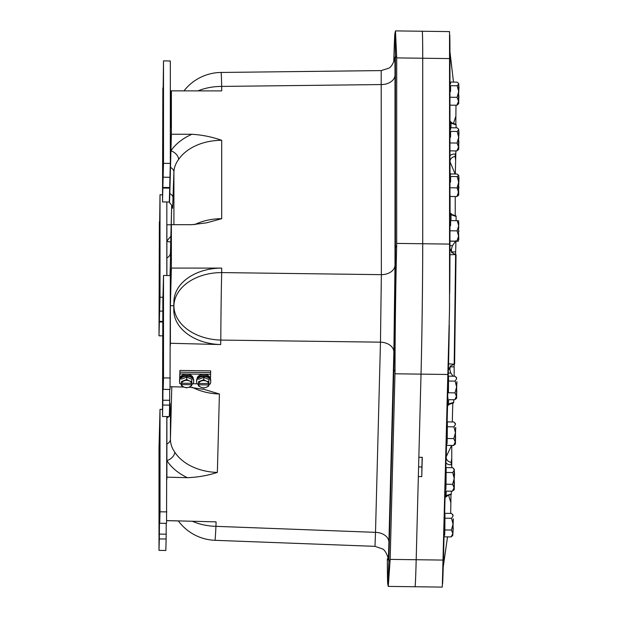 <?xml version="1.0" encoding="UTF-8"?>
<svg xmlns="http://www.w3.org/2000/svg" width="618" height="618" viewBox="0 0 618 618"><rect width="100%" height="100%" fill="white"/><g stroke="black" fill="none" stroke-linecap="round" stroke-linejoin="round"><path stroke-width="0.93" d="M390.831 473.303L390.7 483.971M393.21 381.862L393.094 392.546M395.273 133.249L395.126 143.917M395.273 224.844L395.126 235.512M395.273 179.143L395.126 189.811M395.273 87.547L395.126 98.216M392.021 427.586L391.905 438.262M389.634 519.027L389.502 529.696M418.857 456.787L421.028 374.129A92.206 1.205 -89.3 0 0 422.735 243.747L422.735 58.239A92.206 1.205 -89.3 0 0 422.233 31.248A92.206 1.205 -89.3 0 0 422.225 31.248A92.206 1.205 90.7 0 1 422.72 58.239L422.72 243.747A92.206 1.205 90.7 0 1 421.02 374.129L416.177 559.723A92.206 1.205 90.7 0 1 414.972 586.745A92.206 1.205 -89.3 0 0 414.987 586.745A92.206 1.205 -89.3 0 0 416.184 559.723L418.355 476.022M393.782 61.738L393.867 58.447C394.817 25.547 395.342 25.539 395.443 58.424L395.443 248.32C395.458 279.854 394.709 337.297 393.867 368.846L388.907 558.834C387.957 591.735 387.432 591.743 387.339 558.857A6.821 4.82 180 0 0 387.339 558.95L387.671 583.531L388.274 586.397L390.167 559.383L395.033 371.557C394.995 337.93 395.759 279.181 396.679 245.632L396.71 57.899L395.474 30.97M187.432 477.691C197.76 477.297 207.733 475.536 217.358 472.415A47.74 33.743 -178.5 0 1 174.801 452.183A8.528 5.438 147.3 0 1 166.891 460.619A56.261 39.768 1.5 0 0 187.432 477.691L166.891 477.166L166.891 417.884A30.691 0.402 90.7 0 0 166.891 416.555M174.801 452.183C171.912 448.12 170.46 443.817 170.429 439.267L170.429 413.102A8.528 6.033 -0 0 1 169.332 415.953M194.631 224.62A47.74 33.766 180 0 1 221.692 218.695L206.52 222.843L191.92 224.697L171.371 224.682L170.043 275.551M217.358 472.415L219.405 393.99L204.334 389.448L188.977 387.185M172.631 208.042L173.913 172.244C174.06 167.702 175.628 163.438 178.617 159.444A8.528 5.431 34.2 0 0 170.939 150.8L171.371 134.245L191.92 134.261A56.261 39.799 180 0 0 170.939 150.8L169.819 193.558A30.691 0.402 90.7 0 1 169.417 202.549A30.691 0.402 90.7 0 1 169.332 201.514M221.692 218.695L221.692 140.309C212.213 136.941 202.287 134.933 191.92 134.261M170.429 260.688L171.673 205.184L170.429 253.11A8.528 6.033 -0 0 1 166.891 257.884L166.891 224.767L171.163 224.767M166.891 275.512L166.891 257.884M170.715 241.823A8.528 5.531 33.2 0 1 166.891 241.314A56.261 39.768 1.5 0 1 170.862 236.269M394.477 58.957C395.026 58.973 391.966 67.153 388.707 68.219L381.19 70.591L381.352 274.662L380.472 342.163A13.642 9.641 -178.5 0 1 393.867 351.974L395.002 265.192A13.642 9.649 -0 0 1 381.352 274.662L221.692 272.584L221.692 268.104L171.371 268.073L171.371 224.682M387.926 557.984C388.15 563.33 388.475 558.062 388.907 542.171A13.642 9.641 1.5 0 0 375.505 532.353L374.987 546.351L382.442 548.915C385.416 549.95 388.328 557.49 387.965 558.332M166.605 520.642L178.37 520.943M374.987 546.351L214.987 540.31A47.74 0.626 -87.8 0 0 215.952 526.335L216.068 521.855L166.605 520.595M170.329 345.694L170.39 343.276L220.696 344.558A47.74 33.743 -178.5 0 1 173.797 310.205L173.797 305.732L170.39 305.686L171.371 268.073M183.94 387.061L170.097 386.706M166.891 477.166L166.829 479.583M220.696 344.558L220.811 340.078A47.74 0.556 -89.3 0 1 221.692 272.584A47.74 33.766 -0 0 0 173.913 305.725L173.797 310.205M166.829 227.177L166.891 224.767M171.371 134.245L171.371 90.854L221.692 90.892L221.692 86.42A47.74 33.766 180 0 0 197.938 90.877M395.002 265.192L395.002 75.095A13.642 9.649 -0 0 1 381.352 84.558L221.692 86.42A47.74 0.626 -90.7 0 0 221.089 72.453A47.74 47.74 0 0 0 183.971 90.869M170.329 93.287L170.39 90.877L171.371 90.877M173.797 305.732L173.913 301.252A47.74 33.766 -0 0 1 221.692 268.104M192.306 521.252A47.74 33.743 1.5 0 0 215.952 526.335L375.505 532.353L380.472 342.163L220.811 340.078A47.74 33.743 -178.5 0 1 173.913 305.725L173.913 301.252M170.777 135.141L170.645 142.294L170.777 135.141M170.777 268.969L170.645 276.122L170.777 268.969M171.371 90.854L170.39 128.467L170.39 90.877M170.39 343.276L170.39 305.686M418.595 466.93L421.893 466.976L422.148 457.328L418.85 457.281L422.272 457.328L421.77 476.617L418.355 476.571M421.893 466.976L421.77 476.617M422.233 31.248L449.51 31.603A92.206 1.205 90.7 0 1 449.541 31.642L449.541 306.605A92.206 1.205 90.7 0 1 449.471 311.974L442.295 587.061A92.206 1.205 90.7 0 1 442.256 587.1L388.274 586.397M443.299 564.968L445.879 548.405L443.268 566.783A3.407 3.407 89 0 0 443.237 567.054M445.879 548.405L447.525 536.872M453.025 376.215L450.761 372.963L449.827 369.425L450.275 366.814L454.153 366.868L454.191 364.226L448.56 363.847L448.583 361.831M449.958 256.748L449.966 254.74L455.613 254.562L454.184 364.226L454.609 364.041L454.184 364.226M449.966 51.626A3.407 3.407 89 0 0 449.981 51.897L452.113 70.29L449.966 53.704M453.488 82.094L452.113 70.29M450.676 513.404L451.001 494.5M450.275 366.814L450.174 365.956M454.153 366.868L454.153 376.231M449.827 369.425A1.36 1.213 9.3 0 1 448.66 368.699M451.65 252.747L451.395 249.263L452.422 245.755L455.945 240.703M455.62 254.546L455.651 251.935L451.781 251.889M455.984 105.238L455.829 124.342M449.966 122.858A1.707 1.205 180 0 0 450.985 123.113L456.099 124.89L456.099 127.826M455.296 173.998L455.899 150.931M449.966 214.431A1.707 1.205 180 0 0 450.985 214.685L456.099 216.478L456.099 220.688M455.93 241.267L455.651 251.935M453.743 399.738L453.674 402.326L448.514 403.987L448.629 399.668M451.758 467.679L451.758 445.447M445.099 495.829A1.707 1.205 -178.5 0 1 446.126 495.605L451.287 493.96L451.356 491.179M456.038 254.716L455.613 254.562L456.038 254.716M450.985 220.618L450.985 214.685L449.966 212.831M450.985 127.764L450.985 123.113L449.966 121.267M445.06 497.42L446.126 495.605L446.242 491.117M447.494 404.218A1.707 1.205 -178.5 0 1 448.514 403.987L447.447 405.81M450.761 372.963A3.121 2.688 -56 0 1 448.313 372.6M451.758 466.018L451.302 464.636A6.188 5.129 -25 0 1 445.964 462.82M451.302 464.636L451.171 462.295A5.307 4.643 13.2 0 1 446.227 456.725L446.119 456.872M451.565 445.447L446.227 456.725L446.567 443.855M449.966 246.049A3.121 2.681 -122.5 0 1 452.422 245.755M450.205 249.966A1.36 1.213 172.2 0 1 451.395 249.263M455.651 160.41L455.165 156.532A5.307 4.635 -11.7 0 0 450.074 161.97L455.165 173.998M455.165 156.532L455.358 154.191A6.188 5.129 26.4 0 0 449.966 155.867M449.966 161.823L450.074 174.971M450.545 363.878L448.537 363.847M169.95 177.296L169.68 188.142L162.858 188.057L163.144 176.601L163.144 177.204L169.965 177.296L170.329 163.422L170.329 60.981L163.507 60.888L163.507 163.33L170.329 163.422M162.858 187.455L169.68 187.54M162.858 188.057L162.503 201.916L169.317 202.009L169.68 188.142M163.005 179.305L163.144 161.128L163.005 179.305M163.005 145.562L163.144 127.378L163.005 145.562M162.503 201.916L162.858 88.019M163.005 100.07L163.507 60.888M163.507 163.33L163.144 177.204M162.503 321.986L159.367 321.947L159.367 321.345L159.653 310.491L159.653 311.093L162.573 311.132M159.367 321.345L162.503 321.383M166.829 275.512L166.829 201.978M159.367 321.947L159.004 335.806L162.503 335.852M159.506 313.202L159.653 295.018L159.506 313.202M159.506 279.452L159.653 261.275L159.506 279.452M159.004 335.806L159.367 221.908M159.506 233.959L160.016 194.778L162.503 194.809M160.016 194.778L160.016 297.219L162.951 297.258M160.016 297.219L159.653 311.093M162.503 409.386L160.016 409.355L159.004 447.942L159.004 550.383L165.825 550.476L166.126 539.02L166.188 534.199L159.367 534.106L159.305 538.927L166.126 539.02M166.536 523.346L159.653 523.253L166.536 523.346L166.829 416.547M166.188 523.338L166.188 534.199M159.506 431.967L159.374 450.143L159.506 431.967M159.506 465.709L159.374 483.894L159.506 465.709M160.016 409.355L160.016 511.797L166.829 511.889M160.016 511.797L159.714 523.253M159.305 538.927L159.004 550.383M159.367 534.106L159.606 508.954L159.653 523.253L166.466 523.346M170.027 389.456L163.144 389.363L170.027 389.456L170.329 275.558L163.507 275.466L162.874 300.178M169.68 389.448L169.68 400.31L162.858 400.217L162.797 405.037L169.618 405.13L169.68 400.31M162.797 405.037L162.503 416.493L169.317 416.586L169.618 405.13M163.005 298.077L162.866 316.254L163.005 298.077M163.005 331.82L162.866 350.004L163.005 331.82M163.507 275.466L163.507 377.907L170.329 378M163.507 377.907L163.206 389.363M162.858 400.217L163.106 375.064L163.144 389.363L169.965 389.456M162.503 416.493L162.858 300.178M163.021 139.784L163.044 134.616L162.943 139.784M163.144 137.938L162.866 148.683L163.144 137.938M163.021 173.527L163.044 168.359L162.943 173.527M163.144 171.688L162.866 182.426L163.144 171.688M163.021 341.105L163.044 335.937L162.943 341.097M163.144 339.251L162.866 350.004L163.144 339.251M163.021 307.355L163.044 302.187L162.943 307.355M163.144 305.508L162.866 316.254L163.144 305.508M159.521 474.995L159.552 469.827L159.452 474.995M159.653 473.133L159.374 483.894L159.653 473.133M159.521 441.252L159.552 436.076L159.452 441.252M159.653 439.375L159.374 450.143L159.653 439.375M159.444 274.322L159.544 268.583L159.498 274.322M159.336 282.156L159.653 261.275L159.336 282.156M159.514 307.733L159.568 304.288M159.444 307.725L159.49 304.288M159.359 306.706L159.653 295.018L159.359 306.706M449.966 83.368L450.576 83.878L450.522 82.055L450.483 83.376M458.525 101.244L457.05 97.343L458.687 91.588L457.165 85.786L458.703 83.986L458.193 82.997L458.703 83.986L458.401 103.94L456.833 105.245L450.283 105.16M450.622 85.701L450.561 91.479L450.622 85.701L457.165 85.786M457.05 97.343L450.507 97.258M450.522 82.055L457.065 82.14L458.193 82.997M456.833 105.245L458.517 101.391M458.772 91.734L458.672 93.048M458.772 97.265L458.71 103.639M458.996 87.177L458.687 91.734M458.687 83.623L458.88 86.566M458.618 96.871L458.896 96.485L458.88 97.265L458.618 96.871M458.656 94.376L458.896 96.485M395.257 91.781L395.103 98.192L395.257 91.781M449.966 129.069L450.576 129.579L450.522 127.756L450.483 129.077M458.525 146.945L457.05 143.044L458.687 137.289L457.165 131.487L458.703 129.687L458.193 128.698L458.703 129.687L458.401 149.641L456.833 150.946L450.283 150.862M450.622 131.402L450.561 137.181L450.622 131.402L457.165 131.487M457.05 143.044L450.507 142.959M450.522 127.756L457.065 127.841L458.193 128.698M456.833 150.946L458.517 147.092M458.772 137.443L458.672 138.749M458.772 142.967L458.71 149.34M458.996 132.878L458.687 137.435M458.687 129.324L458.88 132.267M458.618 142.573L458.896 142.186L458.88 142.967L458.618 142.573M458.656 140.077L458.896 142.186M395.257 137.482L395.103 143.894L395.257 137.482M449.966 174.964L450.561 175.218L450.507 173.936L450.476 174.971M458.541 192.144L457.065 187.857L458.703 182.24L457.165 176.586L458.695 175.327L458.116 195.813M450.622 176.501L450.568 182.132L450.622 176.501L457.165 176.586M457.065 187.857L450.522 187.772M450.507 173.936L457.05 174.021L458.695 175.327M458.371 195.319L456.849 196.555L450.306 196.47M456.849 196.555L458.541 192.306M458.996 178.054L458.672 184.967M458.741 187.934L458.734 188.444M458.618 188.444L458.726 194.948M458.695 175.427L458.88 177.497M458.633 187.532L458.911 187.138L458.904 187.934L458.633 187.532M458.664 185.655L458.911 187.138M395.257 182.889L395.103 189.788L395.257 182.889M458.587 235.937L457.104 230.869L458.718 225.802L457.158 220.703L458.664 220.78L458.401 241.236L450.352 241.074M450.615 220.618L450.584 225.701L450.615 220.618L457.158 220.703M457.104 230.869L450.561 230.784M450.198 241.198L458.401 241.236M456.895 241.159L458.579 236.13M458.626 233.735L458.765 239.614M458.718 222.31L458.695 228.243M458.935 231.317L458.672 230.499L458.664 231.387M395.265 227.486L395.103 235.489L395.265 227.486M444.867 514.848L444.914 513.326L444.952 515.713L444.605 514.848M444.072 535.304L444.643 535.312L444.744 533.396L444.952 515.806L444.852 529.95L451.395 530.035L452.87 533.496L453.257 518.896M444.852 529.95L444.612 535.304M452.785 535.319L452.87 533.496L451.179 536.918L452.778 535.397M453.079 515.914L451.534 518.286L453.048 524.18L451.395 530.035M451.534 518.286L444.991 518.201M444.636 536.833L451.179 536.918M453.04 514.956L451.457 513.411L444.914 513.326M452.113 514.014L453.079 515.821M453.048 524.157L453.156 523.531M453.249 529.039L453.025 526.219M452.778 535.404L453.125 529.78M453.087 519.56L453.365 518.896L453.087 519.56M453.056 523.531L453.357 519.56M389.618 523.84L389.471 529.665L389.618 523.84M446.057 469.124L446.103 467.602L446.142 469.989L445.794 469.124M445.261 489.58L445.833 489.587L445.933 487.672L446.142 470.082L446.041 484.226L452.592 484.311L454.068 487.772L454.276 470.19L454.23 469.232L453.311 468.29L454.269 470.097M446.041 484.226L445.802 489.587M454.253 489.603L454.068 487.772L452.376 491.194L454.245 489.688L454.323 484.056M454.276 470.19L452.731 472.561L454.238 478.456L452.592 484.311M452.731 472.561L446.181 472.476M445.825 491.109L452.376 491.194M453.311 468.29L452.654 467.687L446.103 467.602M454.238 478.432L454.354 477.807M454.446 473.172L454.238 469.24M454.439 483.315L454.215 480.495M454.276 473.836L454.554 473.172L454.276 473.836M454.245 477.807L454.554 473.836M390.808 478.116L390.669 483.94L390.808 478.116M447.254 423.4L447.301 421.878L447.339 424.272L446.992 423.4M446.459 443.855L447.03 443.863L447.131 441.947L447.339 424.357L447.239 438.502L453.782 438.587L455.257 442.048L455.644 427.447M447.239 438.502L446.999 443.863M455.451 443.878L455.257 442.048L453.566 445.47L455.435 443.963L455.512 438.332M455.466 424.466L453.921 426.837L455.435 432.731L453.782 438.587M453.921 426.837L447.378 426.752M447.023 445.385L453.566 445.47M455.42 423.508L453.844 421.963L447.301 421.878M454.5 422.565L455.466 424.373M455.435 432.708L455.543 432.09M455.636 437.59L455.404 434.771M455.474 428.112L455.752 427.447L455.474 428.112M455.443 432.082L455.744 428.112M392.005 432.391L391.858 438.216L392.005 432.391M448.444 377.683L448.49 376.153L448.529 378.548L448.181 377.675M448.429 392.778L448.529 378.633L448.429 392.778L454.979 392.87L456.447 396.331L456.833 381.723M456.64 398.154L456.447 396.331L454.763 399.746L456.625 398.239L456.702 392.608M456.656 378.741L455.111 381.113L456.625 387.007L454.979 392.87M455.111 381.113L448.568 381.028M448.212 399.661L454.763 399.746M456.617 377.783L455.041 376.238L448.49 376.153M455.698 376.841L456.656 378.649M456.625 386.984L456.733 386.366M456.826 391.866L456.602 389.046M456.663 382.387L456.941 381.723L456.663 382.387M456.632 386.366L456.941 382.387M393.195 386.667L393.048 392.492L393.195 386.667M179.923 373.913L179.745 379.073L179.923 370.445L210.607 370.846L210.607 372.577L179.923 372.183L210.607 372.577L210.607 374.315L179.923 373.913L179.792 378.942M209.85 383.956L210.359 383.963L210.375 383.114M210.483 379.151L210.607 374.315M179.676 382.295L179.676 383.562L180.309 383.569M192.801 383.732L197.358 383.793M179.699 382.395L179.676 383.562M179.691 379.22L179.923 370.445M208.76 383.569L208.668 384.937L198.532 384.775L198.563 381.584L198.656 383.461L208.799 383.554L208.83 381.854L206.304 381.097A5.114 3.615 180 0 0 201.19 381.036A5.114 3.615 180 0 0 198.656 383.461M208.76 384.906L208.722 386.034L206.142 387.362A5.114 3.615 180 0 0 208.668 384.937M208.706 383.593A5.114 3.615 180 0 0 206.304 381.097L203.77 379.699L198.602 381.723L198.563 383.423M198.625 384.805A5.114 3.615 180 0 0 201.028 387.301A5.114 3.615 180 0 0 206.142 387.362L203.554 388.05L201.028 387.301L198.494 385.895L198.532 384.775M198.494 385.895L198.602 381.723M198.602 379.344L203.77 377.32L203.77 379.699M203.77 377.32L208.83 379.475L208.83 381.854M198.494 384.937A7.092 5.014 -0 0 1 196.57 381.499A7.092 5.014 -0 0 1 203.793 376.486A7.092 5.014 -0 0 1 210.753 381.499A7.092 5.014 -0 0 1 208.76 384.991M196.57 381.499L196.57 380.534A7.092 5.014 -0 0 1 203.793 375.52A7.092 5.014 -0 0 1 210.753 380.534L210.753 381.499M191.711 383.345L191.626 384.72L181.483 384.55L181.522 381.36L181.607 383.237L191.75 383.33L191.789 381.63L189.255 380.873A5.114 3.615 180 0 0 184.141 380.812A5.114 3.615 180 0 0 181.607 383.237M191.711 384.682L191.673 385.81L189.093 387.146A5.114 3.615 180 0 0 191.626 384.72M191.657 383.369A5.114 3.615 180 0 0 189.255 380.873L186.729 379.475L181.561 381.499L181.522 383.199M181.576 384.589A5.114 3.615 180 0 0 183.979 387.077A5.114 3.615 180 0 0 189.093 387.146L186.505 387.834L183.979 387.077L181.445 385.678L181.483 384.55M181.445 385.678L181.561 381.499M181.561 379.12L186.729 377.096L186.729 379.475M186.729 377.096L191.789 379.251L191.789 381.63M181.445 384.713A7.092 5.014 0 0 1 179.521 381.275A7.092 5.014 0 0 1 186.744 376.262A7.092 5.014 0 0 1 193.712 381.275A7.092 5.014 0 0 1 191.711 384.767M179.521 381.275L179.521 380.309A7.092 5.014 0 0 1 186.744 375.296A7.092 5.014 0 0 1 193.712 380.309L193.712 381.275M179.954 378.587A6.667 4.72 0 0 1 186.621 374.106A6.667 4.72 0 0 1 193.279 378.587M197.003 378.811A6.667 4.72 -0 0 1 203.662 374.33A6.667 4.72 -0 0 1 210.329 378.811M159.653 511.202L159.653 523.253M163.144 377.312L163.144 389.363M443.083 560.078L390.167 559.383M447.926 374.485L395.01 373.79M422.72 243.747L396.71 243.407M422.72 58.239L396.71 57.899M388.907 558.834A6.821 4.82 1.5 0 0 390.074 561.546M393.867 368.846A6.821 4.82 1.5 0 0 395.033 371.557M166.891 444.048A8.528 6.033 180 0 0 170.429 439.267L171.796 386.752M168.76 416.578A8.528 6.033 -0 0 1 166.891 417.884M170.429 413.102L170.081 403.492M170.506 167.378A8.528 6.025 1.5 0 1 173.913 172.244L173.913 224.689M192.484 387.355A47.74 33.743 1.5 0 0 194.276 388.243A47.74 33.743 1.5 0 0 219.405 393.99M178.617 159.444A47.74 33.766 -0 0 1 221.692 140.309M173.233 198.424A8.528 6.025 1.5 0 0 169.819 193.558M395.002 75.095C394.987 59.212 394.794 53.951 394.431 59.305M388.907 542.171L393.867 351.974M396.679 245.632A6.821 4.82 180 0 0 395.443 248.32M395.443 58.424A6.821 4.82 -0 0 1 396.679 55.744M422.735 58.239L449.626 58.586M422.735 243.747L449.626 244.095M449.734 290.081A84.882 1.105 -89.3 0 0 449.966 249.278A6.273 4.442 180 0 0 449.966 249.201A6.273 4.442 180 0 0 449.68 247.864M449.966 249.116L449.966 56.447A6.273 4.442 180 0 0 449.966 56.362A6.273 4.442 180 0 0 449.68 55.025M449.966 56.284A84.882 1.105 -89.3 0 0 449.827 36.964M448.398 369.471L443.369 562.233A6.273 4.434 -178.5 0 1 443.369 562.31L448.398 369.386A6.273 4.434 -178.5 0 0 448.398 369.309A84.882 1.105 -89.3 0 0 449.224 328.946M442.72 581.623A84.882 1.105 -89.3 0 0 443.361 562.395M442.619 583.771L443.369 562.31A6.273 4.434 -178.5 0 1 443.044 563.639M450.893 502.836L448.583 495.103M449.278 325.439L448.398 369.386A6.273 4.434 -178.5 0 1 448.073 370.715M451.171 462.295L451.758 458.44M447.1 423.4L447.556 405.848M455.358 154.191L455.845 152.824M453.427 123.67L455.937 115.983M450.074 212.793L450.074 195.427M422.218 31.248L395.52 30.9M169.618 405.161L170.104 403.284M169.417 202.549C174.021 207.47 171.997 207.609 172.654 208.266L172.654 208.258M395.481 30.946L394.848 33.666L393.782 61.746M381.19 70.591L221.089 72.453M178.332 520.897A47.74 47.74 0 0 0 214.987 540.31M449.695 293.295L449.78 34.932M454.616 364.064L456.038 254.701M455.79 254.593L452.592 253.001L449.966 249.402M456.092 215.968L452.245 214.678L449.966 212.646M456.092 124.38L451.967 122.936L449.966 121.082M451.264 494.47L448.181 495.265L445.053 497.606M453.651 402.836L449.216 404.357L447.447 405.995M452.291 421.947L452.793 402.975M454.261 364.211L451.148 365.686L448.405 369.27M455.234 196.532L455.234 215.813M449.966 220.665L450.537 220.672M448.22 398.139L447.648 398.131"/></g></svg>
